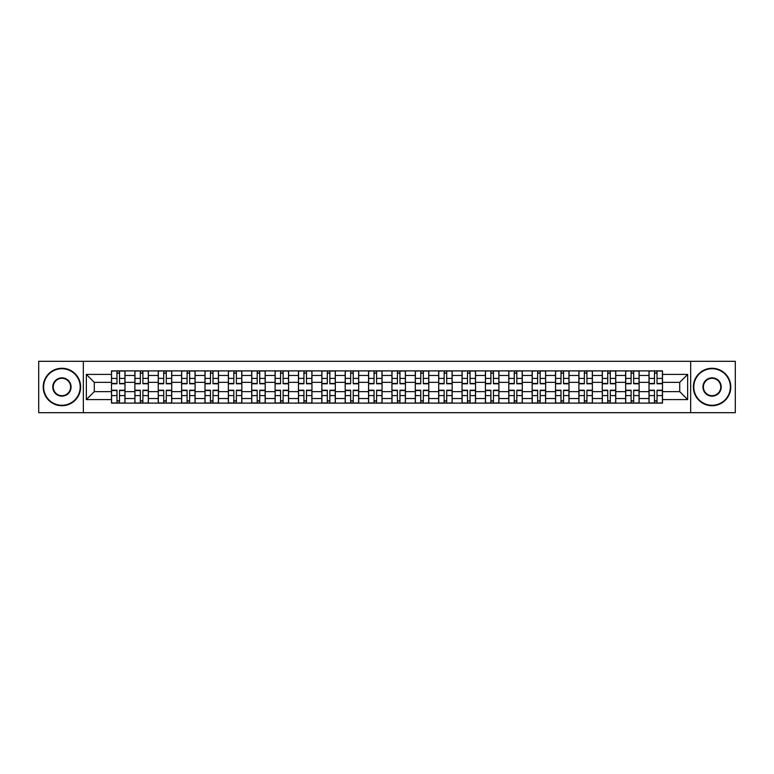 <?xml version="1.0" encoding="UTF-8"?>
<svg xmlns="http://www.w3.org/2000/svg" width="774" height="774" viewBox="0 0 774 774"><rect width="100%" height="100%" fill="white"/><g stroke="black" fill="none" stroke-linecap="round" stroke-linejoin="round"><path stroke-width="1.16" d="M690.66 412.687L735.3 412.687L735.3 361.313L38.7 361.313L38.7 412.687L690.66 412.687L690.66 361.313M134.879 403.109L134.879 375.467L124.991 375.467L124.991 403.109M124.991 375.467L124.991 370.891M134.879 375.467L134.879 370.891M148.356 370.891L148.356 403.109M158.244 403.109L158.244 370.891M171.731 370.891L171.731 403.109M181.619 403.109L181.619 370.891M195.096 370.891L195.096 403.109M204.984 403.109L204.984 370.891M218.471 370.891L218.471 403.109M228.359 403.109L228.359 370.891M241.836 370.891L241.836 403.109M251.724 403.109L251.724 370.891M265.211 370.891L265.211 403.109M275.099 403.109L275.099 370.891M288.576 370.891L288.576 403.109M298.464 403.109L298.464 370.891M311.951 370.891L311.951 403.109M321.839 403.109L321.839 370.891M335.316 370.891L335.316 403.109M345.204 403.109L345.204 370.891M358.691 370.891L358.691 403.109M368.569 403.109L368.569 370.891M382.056 370.891L382.056 403.109M391.944 403.109L391.944 370.891M405.431 370.891L405.431 403.109M415.309 403.109L415.309 370.891M428.796 370.891L428.796 403.109M438.684 403.109L438.684 370.891M452.161 370.891L452.161 403.109M462.049 403.109L462.049 370.891M475.536 370.891L475.536 403.109M485.424 403.109L485.424 370.891M498.901 370.891L498.901 403.109M508.789 403.109L508.789 370.891M522.276 370.891L522.276 403.109M532.164 403.109L532.164 370.891M545.641 370.891L545.641 403.109M555.529 403.109L555.529 370.891M569.016 370.891L569.016 403.109M578.904 403.109L578.904 370.891M592.381 370.891L592.381 403.109M602.269 403.109L602.269 370.891M615.756 370.891L615.756 403.109M625.644 403.109L625.644 370.891M639.121 370.891L639.121 403.109M649.009 403.109L649.009 370.891M649.009 391.644L639.121 391.644M625.644 391.644L615.756 391.644M602.269 391.644L592.381 391.644M578.904 391.644L569.016 391.644M555.529 391.644L545.641 391.644M532.164 391.644L522.276 391.644M508.789 391.644L498.901 391.644M485.424 391.644L475.536 391.644M462.049 391.644L452.161 391.644M438.684 391.644L428.796 391.644M415.309 391.644L405.431 391.644M391.944 391.644L382.056 391.644M368.569 391.644L358.691 391.644M345.204 391.644L335.316 391.644M321.839 391.644L311.951 391.644M298.464 391.644L288.576 391.644M275.099 391.644L265.211 391.644M251.724 391.644L241.836 391.644M228.359 391.644L218.471 391.644M204.984 391.644L195.096 391.644M181.619 391.644L171.731 391.644M158.244 391.644L148.356 391.644M134.879 391.644L124.991 391.644M649.009 382.356L639.121 382.356M625.644 382.356L615.756 382.356M602.269 382.356L592.381 382.356M578.904 382.356L569.016 382.356M555.529 382.356L545.641 382.356M532.164 382.356L522.276 382.356M508.789 382.356L498.901 382.356M485.424 382.356L475.536 382.356M462.049 382.356L452.161 382.356M438.684 382.356L428.796 382.356M415.309 382.356L405.431 382.356M391.944 382.356L382.056 382.356M368.569 382.356L358.691 382.356M345.204 382.356L335.316 382.356M321.839 382.356L311.951 382.356M298.464 382.356L288.576 382.356M275.099 382.356L265.211 382.356M251.724 382.356L241.836 382.356M228.359 382.356L218.471 382.356M204.984 382.356L195.096 382.356M181.619 382.356L171.731 382.356M158.244 382.356L148.356 382.356M134.879 382.356L124.991 382.356M94.283 391.644L111.504 391.644L111.504 382.356L94.283 382.356L94.283 391.644L86.34 399.587L86.34 374.413L111.504 374.413L111.504 382.356M662.496 382.356L662.496 391.644L679.717 391.644L679.717 382.356L662.496 382.356L662.496 370.891L111.504 370.891L111.504 374.413M662.496 374.413L687.66 374.413L687.66 399.587L662.496 399.587L662.496 391.644M111.504 391.644L111.504 403.109L662.496 403.109L662.496 399.587M111.504 399.587L86.34 399.587M83.34 412.687L83.34 361.313M119.525 400.855L116.971 400.855M116.971 373.145L119.525 373.145M142.89 400.855L140.346 400.855M140.346 373.145L142.89 373.145M166.265 400.855L163.711 400.855M163.711 373.145L166.265 373.145M189.63 400.855L187.085 400.855M187.085 373.145L189.63 373.145M212.995 400.855L210.451 400.855M210.451 373.145L212.995 373.145M236.37 400.855L233.825 400.855M233.825 373.145L236.37 373.145M259.735 400.855L257.191 400.855M257.191 373.145L259.735 373.145M283.11 400.855L280.565 400.855M280.565 373.145L283.11 373.145M306.475 400.855L303.93 400.855M303.93 373.145L306.475 373.145M329.85 400.855L327.305 400.855M327.305 373.145L329.85 373.145M353.215 400.855L350.67 400.855M350.67 373.145L353.215 373.145M376.59 400.855L374.045 400.855M374.045 373.145L376.59 373.145M399.955 400.855L397.41 400.855M397.41 373.145L399.955 373.145M423.33 400.855L420.785 400.855M420.785 373.145L423.33 373.145M446.695 400.855L444.15 400.855M444.15 373.145L446.695 373.145M470.07 400.855L467.525 400.855M467.525 373.145L470.07 373.145M493.435 400.855L490.89 400.855M490.89 373.145L493.435 373.145M516.809 400.855L514.265 400.855M514.265 373.145L516.809 373.145M540.175 400.855L537.63 400.855M537.63 373.145L540.175 373.145M563.549 400.855L561.005 400.855M561.005 373.145L563.549 373.145M586.915 400.855L584.37 400.855M584.37 373.145L586.915 373.145M610.289 400.855L607.735 400.855M607.735 373.145L610.289 373.145M633.654 400.855L631.11 400.855M631.11 373.145L633.654 373.145M657.029 400.855L654.475 400.855M654.475 373.145L657.029 373.145M86.34 374.413L94.283 382.356M679.717 391.644L687.66 399.587M679.717 382.356L687.66 374.413M119.525 383.778L119.525 371.046L124.914 371.046L124.914 383.778L119.525 383.778M116.971 372.991L119.525 372.991M114.726 371.046L111.582 371.046L111.582 383.778L116.971 383.778L116.971 371.046L121.77 371.046M116.971 390.222L116.971 402.954L111.582 402.954L111.582 390.222L116.971 390.222M119.525 401.009L116.971 401.009M121.77 402.954L124.914 402.954L124.914 390.222L119.525 390.222L119.525 402.954L114.726 402.954M142.89 383.778L142.89 371.046L148.279 371.046L148.279 383.778L142.89 383.778M140.346 372.991L142.89 372.991M138.101 371.046L134.947 371.046L134.947 383.778L140.346 383.778L140.346 371.046L145.135 371.046M166.265 383.778L166.265 371.046L171.654 371.046L171.654 383.778L166.265 383.778M163.711 372.991L166.265 372.991M161.466 371.046L158.322 371.046L158.322 383.778L163.711 383.778L163.711 371.046L168.509 371.046M140.346 390.222L140.346 402.954L134.947 402.954L134.947 390.222L140.346 390.222M142.89 401.009L140.346 401.009M145.135 402.954L148.279 402.954L148.279 390.222L142.89 390.222L142.89 402.954L138.101 402.954M163.711 390.222L163.711 402.954L158.322 402.954L158.322 390.222L163.711 390.222M166.265 401.009L163.711 401.009M168.509 402.954L171.654 402.954L171.654 390.222L166.265 390.222L166.265 402.954L161.466 402.954M61.92 405.276A18.276 18.276 0 0 0 80.196 387A18.276 18.276 0 0 0 61.92 368.724A18.276 18.276 0 0 0 43.644 387A18.276 18.276 0 0 0 61.92 405.276M61.92 368.279A18.721 18.721 0 0 1 80.641 387A18.721 18.721 0 0 1 61.92 405.721A18.721 18.721 0 0 1 43.199 387A18.721 18.721 0 0 1 61.92 368.279M61.92 396.143A9.143 9.143 0 0 1 52.777 387A9.143 9.143 0 0 1 61.92 377.857A9.143 9.143 0 0 1 71.063 387A9.143 9.143 0 0 1 61.92 396.143M61.92 378.312A8.688 8.688 0 0 0 53.232 387A8.688 8.688 0 0 0 61.92 395.688A8.688 8.688 0 0 0 70.608 387A8.688 8.688 0 0 0 61.92 378.312M712.08 405.276A18.276 18.276 0 0 0 730.356 387A18.276 18.276 0 0 0 712.08 368.724A18.276 18.276 0 0 0 693.804 387A18.276 18.276 0 0 0 712.08 405.276M712.08 368.279A18.721 18.721 0 0 1 730.801 387A18.721 18.721 0 0 1 712.08 405.721A18.721 18.721 0 0 1 693.359 387A18.721 18.721 0 0 1 712.08 368.279M712.08 396.143A9.143 9.143 0 0 1 702.937 387A9.143 9.143 0 0 1 712.08 377.857A9.143 9.143 0 0 1 721.223 387A9.143 9.143 0 0 1 712.08 396.143M712.08 378.312A8.688 8.688 0 0 0 703.392 387A8.688 8.688 0 0 0 712.08 395.688A8.688 8.688 0 0 0 720.768 387A8.688 8.688 0 0 0 712.08 378.312M189.63 383.778L189.63 371.046L195.019 371.046L195.019 383.778L189.63 383.778M187.085 372.991L189.63 372.991M184.841 371.046L181.687 371.046L181.687 383.778L187.085 383.778L187.085 371.046L191.875 371.046M212.995 383.778L212.995 371.046L218.394 371.046L218.394 383.778L212.995 383.778M210.451 372.991L212.995 372.991M208.206 371.046L205.062 371.046L205.062 383.778L210.451 383.778L210.451 371.046L215.249 371.046M236.37 383.778L236.37 371.046L241.759 371.046L241.759 383.778L236.37 383.778M233.825 372.991L236.37 372.991M231.571 371.046L228.427 371.046L228.427 383.778L233.825 383.778L233.825 371.046L238.615 371.046M187.085 390.222L187.085 402.954L181.687 402.954L181.687 390.222L187.085 390.222M189.63 401.009L187.085 401.009M191.875 402.954L195.019 402.954L195.019 390.222L189.63 390.222L189.63 402.954L184.841 402.954M210.451 390.222L210.451 402.954L205.062 402.954L205.062 390.222L210.451 390.222M212.995 401.009L210.451 401.009M215.249 402.954L218.394 402.954L218.394 390.222L212.995 390.222L212.995 402.954L208.206 402.954M233.825 390.222L233.825 402.954L228.427 402.954L228.427 390.222L233.825 390.222M236.37 401.009L233.825 401.009M238.615 402.954L241.759 402.954L241.759 390.222L236.37 390.222L236.37 402.954L231.571 402.954M259.735 383.778L259.735 371.046L265.134 371.046L265.134 383.778L259.735 383.778M257.191 372.991L259.735 372.991M254.946 371.046L251.802 371.046L251.802 383.778L257.191 383.778L257.191 371.046L261.989 371.046M257.191 390.222L257.191 402.954L251.802 402.954L251.802 390.222L257.191 390.222M259.735 401.009L257.191 401.009M261.989 402.954L265.134 402.954L265.134 390.222L259.735 390.222L259.735 402.954L254.946 402.954M283.11 383.778L283.11 371.046L288.499 371.046L288.499 383.778L283.11 383.778M280.565 372.991L283.11 372.991M278.311 371.046L275.167 371.046L275.167 383.778L280.565 383.778L280.565 371.046L285.354 371.046M280.565 390.222L280.565 402.954L275.167 402.954L275.167 390.222L280.565 390.222M283.11 401.009L280.565 401.009M285.354 402.954L288.499 402.954L288.499 390.222L283.11 390.222L283.11 402.954L278.311 402.954M306.475 383.778L306.475 371.046L311.874 371.046L311.874 383.778L306.475 383.778M303.93 372.991L306.475 372.991M301.686 371.046L298.541 371.046L298.541 383.778L303.93 383.778L303.93 371.046L308.729 371.046M303.93 390.222L303.93 402.954L298.541 402.954L298.541 390.222L303.93 390.222M306.475 401.009L303.93 401.009M308.729 402.954L311.874 402.954L311.874 390.222L306.475 390.222L306.475 402.954L301.686 402.954M329.85 383.778L329.85 371.046L335.239 371.046L335.239 383.778L329.85 383.778M327.305 372.991L329.85 372.991M325.051 371.046L321.907 371.046L321.907 383.778L327.305 383.778L327.305 371.046L332.094 371.046M327.305 390.222L327.305 402.954L321.907 402.954L321.907 390.222L327.305 390.222M329.85 401.009L327.305 401.009M332.094 402.954L335.239 402.954L335.239 390.222L329.85 390.222L329.85 402.954L325.051 402.954M353.215 383.778L353.215 371.046L358.614 371.046L358.614 383.778L353.215 383.778M350.67 372.991L353.215 372.991M348.426 371.046L345.281 371.046L345.281 383.778L350.67 383.778L350.67 371.046L355.469 371.046M376.59 383.778L376.59 371.046L381.979 371.046L381.979 383.778L376.59 383.778M374.045 372.991L376.59 372.991M371.791 371.046L368.647 371.046L368.647 383.778L374.045 383.778L374.045 371.046L378.834 371.046M399.955 383.778L399.955 371.046L405.353 371.046L405.353 383.778L399.955 383.778M397.41 372.991L399.955 372.991M395.166 371.046L392.021 371.046L392.021 383.778L397.41 383.778L397.41 371.046L402.209 371.046M423.33 383.778L423.33 371.046L428.719 371.046L428.719 383.778L423.33 383.778M420.785 372.991L423.33 372.991M418.531 371.046L415.386 371.046L415.386 383.778L420.785 383.778L420.785 371.046L425.574 371.046M446.695 383.778L446.695 371.046L452.093 371.046L452.093 383.778L446.695 383.778M444.15 372.991L446.695 372.991M441.906 371.046L438.761 371.046L438.761 383.778L444.15 383.778L444.15 371.046L448.949 371.046M470.07 383.778L470.07 371.046L475.459 371.046L475.459 383.778L470.07 383.778M467.525 372.991L470.07 372.991M465.271 371.046L462.126 371.046L462.126 383.778L467.525 383.778L467.525 371.046L472.314 371.046M350.67 390.222L350.67 402.954L345.281 402.954L345.281 390.222L350.67 390.222M353.215 401.009L350.67 401.009M355.469 402.954L358.614 402.954L358.614 390.222L353.215 390.222L353.215 402.954L348.426 402.954M374.045 390.222L374.045 402.954L368.647 402.954L368.647 390.222L374.045 390.222M376.59 401.009L374.045 401.009M378.834 402.954L381.979 402.954L381.979 390.222L376.59 390.222L376.59 402.954L371.791 402.954M397.41 390.222L397.41 402.954L392.021 402.954L392.021 390.222L397.41 390.222M399.955 401.009L397.41 401.009M402.209 402.954L405.353 402.954L405.353 390.222L399.955 390.222L399.955 402.954L395.166 402.954M420.785 390.222L420.785 402.954L415.386 402.954L415.386 390.222L420.785 390.222M423.33 401.009L420.785 401.009M425.574 402.954L428.719 402.954L428.719 390.222L423.33 390.222L423.33 402.954L418.531 402.954M444.15 390.222L444.15 402.954L438.761 402.954L438.761 390.222L444.15 390.222M446.695 401.009L444.15 401.009M448.949 402.954L452.093 402.954L452.093 390.222L446.695 390.222L446.695 402.954L441.906 402.954M467.525 390.222L467.525 402.954L462.126 402.954L462.126 390.222L467.525 390.222M470.07 401.009L467.525 401.009M472.314 402.954L475.459 402.954L475.459 390.222L470.07 390.222L470.07 402.954L465.271 402.954M493.435 383.778L493.435 371.046L498.833 371.046L498.833 383.778L493.435 383.778M490.89 372.991L493.435 372.991M488.646 371.046L485.501 371.046L485.501 383.778L490.89 383.778L490.89 371.046L495.689 371.046M490.89 390.222L490.89 402.954L485.501 402.954L485.501 390.222L490.89 390.222M493.435 401.009L490.89 401.009M495.689 402.954L498.833 402.954L498.833 390.222L493.435 390.222L493.435 402.954L488.646 402.954M516.809 383.778L516.809 371.046L522.198 371.046L522.198 383.778L516.809 383.778M514.265 372.991L516.809 372.991M512.011 371.046L508.866 371.046L508.866 383.778L514.265 383.778L514.265 371.046L519.054 371.046M514.265 390.222L514.265 402.954L508.866 402.954L508.866 390.222L514.265 390.222M516.809 401.009L514.265 401.009M519.054 402.954L522.198 402.954L522.198 390.222L516.809 390.222L516.809 402.954L512.011 402.954M540.175 383.778L540.175 371.046L545.573 371.046L545.573 383.778L540.175 383.778M537.63 372.991L540.175 372.991M535.385 371.046L532.241 371.046L532.241 383.778L537.63 383.778L537.63 371.046L542.429 371.046M537.63 390.222L537.63 402.954L532.241 402.954L532.241 390.222L537.63 390.222M540.175 401.009L537.63 401.009M542.429 402.954L545.573 402.954L545.573 390.222L540.175 390.222L540.175 402.954L535.385 402.954M563.549 383.778L563.549 371.046L568.938 371.046L568.938 383.778L563.549 383.778M561.005 372.991L563.549 372.991M558.751 371.046L555.606 371.046L555.606 383.778L561.005 383.778L561.005 371.046L565.794 371.046M561.005 390.222L561.005 402.954L555.606 402.954L555.606 390.222L561.005 390.222M563.549 401.009L561.005 401.009M565.794 402.954L568.938 402.954L568.938 390.222L563.549 390.222L563.549 402.954L558.751 402.954M586.915 383.778L586.915 371.046L592.313 371.046L592.313 383.778L586.915 383.778M584.37 372.991L586.915 372.991M582.125 371.046L578.981 371.046L578.981 383.778L584.37 383.778L584.37 371.046L589.159 371.046M584.37 390.222L584.37 402.954L578.981 402.954L578.981 390.222L584.37 390.222M586.915 401.009L584.37 401.009M589.159 402.954L592.313 402.954L592.313 390.222L586.915 390.222L586.915 402.954L582.125 402.954M610.289 383.778L610.289 371.046L615.678 371.046L615.678 383.778L610.289 383.778M607.735 372.991L610.289 372.991M605.491 371.046L602.346 371.046L602.346 383.778L607.735 383.778L607.735 371.046L612.534 371.046M607.735 390.222L607.735 402.954L602.346 402.954L602.346 390.222L607.735 390.222M610.289 401.009L607.735 401.009M612.534 402.954L615.678 402.954L615.678 390.222L610.289 390.222L610.289 402.954L605.491 402.954M633.654 383.778L633.654 371.046L639.053 371.046L639.053 383.778L633.654 383.778M631.11 372.991L633.654 372.991M628.865 371.046L625.721 371.046L625.721 383.778L631.11 383.778L631.11 371.046L635.899 371.046M631.11 390.222L631.11 402.954L625.721 402.954L625.721 390.222L631.11 390.222M633.654 401.009L631.11 401.009M635.899 402.954L639.053 402.954L639.053 390.222L633.654 390.222L633.654 402.954L628.865 402.954M657.029 383.778L657.029 371.046L662.418 371.046L662.418 383.778L657.029 383.778M654.475 372.991L657.029 372.991M652.23 371.046L649.086 371.046L649.086 383.778L654.475 383.778L654.475 371.046L659.274 371.046M654.475 390.222L654.475 402.954L649.086 402.954L649.086 390.222L654.475 390.222M657.029 401.009L654.475 401.009M659.274 402.954L662.418 402.954L662.418 390.222L657.029 390.222L657.029 402.954L652.23 402.954M625.644 375.467L615.756 375.467M602.269 375.467L592.381 375.467M578.904 375.467L569.016 375.467M555.529 375.467L545.641 375.467M532.164 375.467L522.276 375.467M508.789 375.467L498.901 375.467M485.424 375.467L475.536 375.467M462.049 375.467L452.161 375.467M438.684 375.467L428.796 375.467M415.309 375.467L405.431 375.467M391.944 375.467L382.056 375.467M368.569 375.467L358.691 375.467M345.204 375.467L335.316 375.467M321.839 375.467L311.951 375.467M298.464 375.467L288.576 375.467M275.099 375.467L265.211 375.467M251.724 375.467L241.836 375.467M228.359 375.467L218.471 375.467M204.984 375.467L195.096 375.467M181.619 375.467L171.731 375.467M158.244 375.467L148.356 375.467M649.009 375.467L639.121 375.467M625.644 398.533L615.756 398.533M602.269 398.533L592.381 398.533M578.904 398.533L569.016 398.533M555.529 398.533L545.641 398.533M532.164 398.533L522.276 398.533M508.789 398.533L498.901 398.533M485.424 398.533L475.536 398.533M462.049 398.533L452.161 398.533M438.684 398.533L428.796 398.533M415.309 398.533L405.431 398.533M391.944 398.533L382.056 398.533M368.569 398.533L358.691 398.533M345.204 398.533L335.316 398.533M321.839 398.533L311.951 398.533M298.464 398.533L288.576 398.533M275.099 398.533L265.211 398.533M251.724 398.533L241.836 398.533M228.359 398.533L218.471 398.533M204.984 398.533L195.096 398.533M181.619 398.533L171.731 398.533M158.244 398.533L148.356 398.533M134.879 398.533L124.991 398.533M649.009 398.533L639.121 398.533M119.525 383.459L124.914 383.459M119.525 378.409L124.914 378.409M111.582 383.459L116.971 383.459M111.582 378.409L116.971 378.409M116.971 390.541L111.582 390.541M116.971 395.591L111.582 395.591M124.914 390.541L119.525 390.541M124.914 395.591L119.525 395.591M142.89 383.459L148.279 383.459M142.89 378.409L148.279 378.409M134.947 383.459L140.346 383.459M134.947 378.409L140.346 378.409M166.265 383.459L171.654 383.459M166.265 378.409L171.654 378.409M158.322 383.459L163.711 383.459M158.322 378.409L163.711 378.409M140.346 390.541L134.947 390.541M140.346 395.591L134.947 395.591M148.279 390.541L142.89 390.541M148.279 395.591L142.89 395.591M163.711 390.541L158.322 390.541M163.711 395.591L158.322 395.591M171.654 390.541L166.265 390.541M171.654 395.591L166.265 395.591M189.63 383.459L195.019 383.459M189.63 378.409L195.019 378.409M181.687 383.459L187.085 383.459M181.687 378.409L187.085 378.409M212.995 383.459L218.394 383.459M212.995 378.409L218.394 378.409M205.062 383.459L210.451 383.459M205.062 378.409L210.451 378.409M236.37 383.459L241.759 383.459M236.37 378.409L241.759 378.409M228.427 383.459L233.825 383.459M228.427 378.409L233.825 378.409M187.085 390.541L181.687 390.541M187.085 395.591L181.687 395.591M195.019 390.541L189.63 390.541M195.019 395.591L189.63 395.591M210.451 390.541L205.062 390.541M210.451 395.591L205.062 395.591M218.394 390.541L212.995 390.541M218.394 395.591L212.995 395.591M233.825 390.541L228.427 390.541M233.825 395.591L228.427 395.591M241.759 390.541L236.37 390.541M241.759 395.591L236.37 395.591M259.735 383.459L265.134 383.459M259.735 378.409L265.134 378.409M251.802 383.459L257.191 383.459M251.802 378.409L257.191 378.409M257.191 390.541L251.802 390.541M257.191 395.591L251.802 395.591M265.134 390.541L259.735 390.541M265.134 395.591L259.735 395.591M283.11 383.459L288.499 383.459M283.11 378.409L288.499 378.409M275.167 383.459L280.565 383.459M275.167 378.409L280.565 378.409M280.565 390.541L275.167 390.541M280.565 395.591L275.167 395.591M288.499 390.541L283.11 390.541M288.499 395.591L283.11 395.591M306.475 383.459L311.874 383.459M306.475 378.409L311.874 378.409M298.541 383.459L303.93 383.459M298.541 378.409L303.93 378.409M303.93 390.541L298.541 390.541M303.93 395.591L298.541 395.591M311.874 390.541L306.475 390.541M311.874 395.591L306.475 395.591M329.85 383.459L335.239 383.459M329.85 378.409L335.239 378.409M321.907 383.459L327.305 383.459M321.907 378.409L327.305 378.409M327.305 390.541L321.907 390.541M327.305 395.591L321.907 395.591M335.239 390.541L329.85 390.541M335.239 395.591L329.85 395.591M353.215 383.459L358.614 383.459M353.215 378.409L358.614 378.409M345.281 383.459L350.67 383.459M345.281 378.409L350.67 378.409M376.59 383.459L381.979 383.459M376.59 378.409L381.979 378.409M368.647 383.459L374.045 383.459M368.647 378.409L374.045 378.409M399.955 383.459L405.353 383.459M399.955 378.409L405.353 378.409M392.021 383.459L397.41 383.459M392.021 378.409L397.41 378.409M423.33 383.459L428.719 383.459M423.33 378.409L428.719 378.409M415.386 383.459L420.785 383.459M415.386 378.409L420.785 378.409M446.695 383.459L452.093 383.459M446.695 378.409L452.093 378.409M438.761 383.459L444.15 383.459M438.761 378.409L444.15 378.409M470.07 383.459L475.459 383.459M470.07 378.409L475.459 378.409M462.126 383.459L467.525 383.459M462.126 378.409L467.525 378.409M350.67 390.541L345.281 390.541M350.67 395.591L345.281 395.591M358.614 390.541L353.215 390.541M358.614 395.591L353.215 395.591M374.045 390.541L368.647 390.541M374.045 395.591L368.647 395.591M381.979 390.541L376.59 390.541M381.979 395.591L376.59 395.591M397.41 390.541L392.021 390.541M397.41 395.591L392.021 395.591M405.353 390.541L399.955 390.541M405.353 395.591L399.955 395.591M420.785 390.541L415.386 390.541M420.785 395.591L415.386 395.591M428.719 390.541L423.33 390.541M428.719 395.591L423.33 395.591M444.15 390.541L438.761 390.541M444.15 395.591L438.761 395.591M452.093 390.541L446.695 390.541M452.093 395.591L446.695 395.591M467.525 390.541L462.126 390.541M467.525 395.591L462.126 395.591M475.459 390.541L470.07 390.541M475.459 395.591L470.07 395.591M493.435 383.459L498.833 383.459M493.435 378.409L498.833 378.409M485.501 383.459L490.89 383.459M485.501 378.409L490.89 378.409M490.89 390.541L485.501 390.541M490.89 395.591L485.501 395.591M498.833 390.541L493.435 390.541M498.833 395.591L493.435 395.591M516.809 383.459L522.198 383.459M516.809 378.409L522.198 378.409M508.866 383.459L514.265 383.459M508.866 378.409L514.265 378.409M514.265 390.541L508.866 390.541M514.265 395.591L508.866 395.591M522.198 390.541L516.809 390.541M522.198 395.591L516.809 395.591M540.175 383.459L545.573 383.459M540.175 378.409L545.573 378.409M532.241 383.459L537.63 383.459M532.241 378.409L537.63 378.409M537.63 390.541L532.241 390.541M537.63 395.591L532.241 395.591M545.573 390.541L540.175 390.541M545.573 395.591L540.175 395.591M563.549 383.459L568.938 383.459M563.549 378.409L568.938 378.409M555.606 383.459L561.005 383.459M555.606 378.409L561.005 378.409M561.005 390.541L555.606 390.541M561.005 395.591L555.606 395.591M568.938 390.541L563.549 390.541M568.938 395.591L563.549 395.591M586.915 383.459L592.313 383.459M586.915 378.409L592.313 378.409M578.981 383.459L584.37 383.459M578.981 378.409L584.37 378.409M584.37 390.541L578.981 390.541M584.37 395.591L578.981 395.591M592.313 390.541L586.915 390.541M592.313 395.591L586.915 395.591M610.289 383.459L615.678 383.459M610.289 378.409L615.678 378.409M602.346 383.459L607.735 383.459M602.346 378.409L607.735 378.409M607.735 390.541L602.346 390.541M607.735 395.591L602.346 395.591M615.678 390.541L610.289 390.541M615.678 395.591L610.289 395.591M633.654 383.459L639.053 383.459M633.654 378.409L639.053 378.409M625.721 383.459L631.11 383.459M625.721 378.409L631.11 378.409M631.11 390.541L625.721 390.541M631.11 395.591L625.721 395.591M639.053 390.541L633.654 390.541M639.053 395.591L633.654 395.591M657.029 383.459L662.418 383.459M657.029 378.409L662.418 378.409M649.086 383.459L654.475 383.459M649.086 378.409L654.475 378.409M654.475 390.541L649.086 390.541M654.475 395.591L649.086 395.591M662.418 390.541L657.029 390.541M662.418 395.591L657.029 395.591"/></g></svg>
